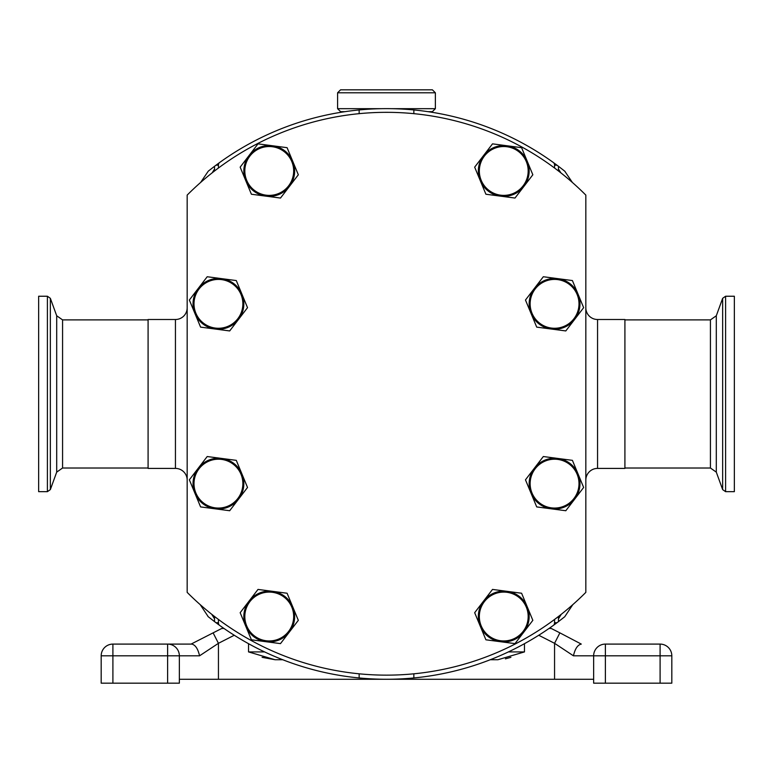 <?xml version="1.0" encoding="UTF-8"?>
<svg xmlns="http://www.w3.org/2000/svg" width="773" height="773" viewBox="0 0 773 773"><rect width="100%" height="100%" fill="white"/><g stroke="black" fill="none" stroke-linecap="round" stroke-linejoin="round"><path stroke-width="1.16" d="M671.814 655.813L605.375 655.813L605.375 644.093A11.721 11.721 0 0 0 593.645 655.813A11.721 11.721 0 0 1 605.375 644.093L660.094 644.093A11.721 11.721 0 0 1 671.814 655.813L671.814 683.177L593.645 683.177L593.645 655.813L573.44 655.813L554.56 643.31L538.742 635.251M179.355 679.264L593.645 679.264M508.412 651.91L524.471 651.91L497.957 659.727L490.275 659.727M282.725 659.727L275.043 659.727L248.529 651.91L248.529 643.696M549.014 628.459L551.236 628.459L559.884 632.865L554.56 643.31L554.56 679.264M223.986 628.459L221.764 628.459L213.116 632.865L218.44 643.31L234.258 635.251M262.095 657.33L275.043 659.727M505.416 658.847L510.905 657.33M573.44 655.813C575.054 648.75 577.673 644.837 581.286 644.093L559.884 632.865M191.714 644.093L167.625 644.093L191.714 644.093C195.327 644.837 197.946 648.75 199.56 655.813L218.44 643.31L218.44 679.264M167.625 683.177L167.625 655.813L179.355 655.813A11.721 11.721 0 0 0 167.625 644.093L112.906 644.093A11.721 11.721 0 0 0 101.186 655.813L101.186 683.177L179.355 683.177L179.355 655.813L199.56 655.813M119.361 644.093L140.271 644.093M213.116 632.865L191.076 644.093L213.116 632.865M215.29 165.712L208.275 171.152L200.603 182.476M572.397 182.476L564.725 171.152L557.71 165.712M200.226 604.67L208.275 616.757L215.29 622.188M557.71 622.188L564.725 616.757L572.774 604.67M214.527 618.825L211.734 614.303M218.44 619.444L218.44 622.738A3.904 3.904 0 0 0 219.223 625.086L214.527 621.618L214.527 616.487M212.14 172.852L214.527 169.084M214.527 170.988L214.527 166.292L219.223 162.813A3.904 3.904 0 0 0 218.44 165.171L218.44 168.031M558.473 169.084L560.86 172.852M554.56 168.031L554.56 165.171A3.904 3.904 0 0 0 553.777 162.813L558.473 166.292L558.473 170.988M561.266 614.303L558.473 618.825M558.473 616.487L558.473 621.618L553.777 625.086A3.904 3.904 0 0 0 554.56 622.738L554.56 619.444M413.855 673.814L413.855 677.95A285.314 285.314 0 0 0 553.777 625.086M359.145 673.814L359.145 677.95A285.314 285.314 0 0 0 413.855 677.95M219.223 625.086A285.314 285.314 0 0 0 359.145 677.95M553.777 162.813A285.314 285.314 0 0 0 413.855 109.95L413.855 113.66M413.855 109.95A285.314 285.314 0 0 0 359.145 109.95L359.145 113.66M359.145 109.95A285.314 285.314 0 0 0 219.223 162.813M187.172 307.77A11.721 11.721 0 0 1 175.442 319.5L148.087 319.5L148.087 468.409L175.442 468.409L175.442 319.5M187.172 480.13A11.721 11.721 0 0 0 175.442 468.409M585.828 480.13A11.721 11.721 0 0 1 597.558 468.409L624.913 468.409L624.913 319.5L597.558 319.5L597.558 468.409M585.828 307.77A11.721 11.721 0 0 0 597.558 319.5M187.172 195.096A281.411 281.411 0 0 1 585.828 195.096L585.828 592.379A281.411 281.411 0 0 1 187.172 592.379L187.172 195.096M521.601 593.239L532.839 620.332L514.992 643.619L485.908 639.802L474.67 612.699L492.517 589.422L521.601 593.239M507.059 591.326A25.403 25.403 0 0 1 523.91 631.976A25.403 25.403 0 0 1 480.284 626.246A25.403 25.403 0 0 1 507.059 591.326M526.316 607.163A24.427 24.427 0 0 0 494.391 593.954A24.427 24.427 0 0 0 481.193 625.879A24.427 24.427 0 0 0 513.108 639.087A24.427 24.427 0 0 0 526.316 607.163M572.407 460.35L583.644 487.454L565.797 510.731L536.713 506.914L525.476 479.811L543.322 456.534L572.407 460.35M557.864 458.447A25.403 25.403 0 0 1 574.726 499.087A25.403 25.403 0 0 1 531.099 493.367A25.403 25.403 0 0 1 557.864 458.447M577.131 474.274A24.427 24.427 0 0 0 545.207 461.066A24.427 24.427 0 0 0 531.998 492.99A24.427 24.427 0 0 0 563.923 506.199A24.427 24.427 0 0 0 577.131 474.274M287.092 593.239L298.33 620.332L289.411 631.976L280.483 643.619L251.399 639.802L240.161 612.699L258.008 589.422L287.092 593.239M272.55 591.326A25.403 25.403 0 0 1 289.411 631.976A25.403 25.403 0 0 1 245.775 626.246A25.403 25.403 0 0 1 272.55 591.326M291.808 607.163A24.427 24.427 0 0 0 259.892 593.954A24.427 24.427 0 0 0 246.684 625.879A24.427 24.427 0 0 0 278.609 639.087A24.427 24.427 0 0 0 291.808 607.163M236.287 460.35L247.524 487.454L229.678 510.731L200.594 506.914L189.356 479.811L207.203 456.534L236.287 460.35M221.745 458.447A25.403 25.403 0 0 1 238.596 499.087A25.403 25.403 0 0 1 194.97 493.367A25.403 25.403 0 0 1 221.745 458.447M241.002 474.274A24.427 24.427 0 0 0 209.077 461.066A24.427 24.427 0 0 0 195.869 492.99A24.427 24.427 0 0 0 227.793 506.199A24.427 24.427 0 0 0 241.002 474.274M236.287 280.56L247.524 307.664L229.678 330.941L200.594 327.124L189.356 300.03L198.274 288.387L207.203 276.744L236.287 280.56M221.745 278.657A25.403 25.403 0 0 1 238.596 319.297A25.403 25.403 0 0 1 194.97 313.577A25.403 25.403 0 0 1 221.745 278.657M241.002 294.484A24.427 24.427 0 0 0 209.077 281.275A24.427 24.427 0 0 0 195.869 313.2A24.427 24.427 0 0 0 227.793 326.409A24.427 24.427 0 0 0 241.002 294.484M572.407 280.56L583.644 307.664L565.797 330.941L536.713 327.124L525.476 300.03L543.322 276.744L572.407 280.56M557.864 278.657A25.403 25.403 0 0 1 574.726 319.297A25.403 25.403 0 0 1 531.099 313.577A25.403 25.403 0 0 1 557.864 278.657M577.131 294.484A24.427 24.427 0 0 0 545.207 281.275A24.427 24.427 0 0 0 531.998 313.2A24.427 24.427 0 0 0 563.923 326.409A24.427 24.427 0 0 0 577.131 294.484M521.601 147.682L532.839 174.775L514.992 198.052L485.908 194.236L474.67 167.142L483.589 155.499L492.517 143.855L521.601 147.682M507.059 145.768A25.403 25.403 0 0 1 523.91 186.419A25.403 25.403 0 0 1 480.284 180.689A25.403 25.403 0 0 1 507.059 145.768M526.316 161.605A24.427 24.427 0 0 0 494.391 148.397A24.427 24.427 0 0 0 481.193 180.312A24.427 24.427 0 0 0 513.108 193.521A24.427 24.427 0 0 0 526.316 161.605M287.092 147.682L298.33 174.775L289.411 186.419L280.483 198.052L251.399 194.236L240.161 167.142L258.008 143.855L287.092 147.682M272.55 145.768A25.403 25.403 0 0 1 289.411 186.419A25.403 25.403 0 0 1 245.775 180.689A25.403 25.403 0 0 1 272.55 145.768M291.808 161.605A24.427 24.427 0 0 0 259.892 148.397A24.427 24.427 0 0 0 246.684 180.312A24.427 24.427 0 0 0 278.609 193.521A24.427 24.427 0 0 0 291.808 161.605M391.718 108.684L435.373 108.684L432.397 111.66L427.942 111.66M345.058 111.66L340.564 111.66L337.588 108.684L381.282 108.684M337.588 92.799L340.564 89.823L432.397 89.823L435.373 92.799L337.588 92.799L337.588 108.684M734.35 393.95L734.35 296.243L725.596 296.243L725.596 491.667L734.35 491.667L734.35 393.95M38.65 303.644L38.65 491.667L47.404 491.667L47.404 296.243L38.65 296.243L38.65 303.644M660.094 683.177L660.094 644.093M605.375 683.177L605.375 655.813L593.645 655.813M524.471 651.91L524.471 643.696M248.529 651.91L264.588 651.91M112.906 683.177L112.906 655.813L167.625 655.813L167.625 644.093A11.721 11.721 0 0 1 179.355 655.813M101.186 655.813L112.906 655.813L112.906 644.093M554.56 622.738L556.975 622.738M216.025 622.738L218.44 622.738M556.975 165.171L554.56 165.171M218.44 165.171L216.025 165.171M722.658 298.301L716.3 315.771L716.3 472.129L722.658 489.609L722.658 298.301L725.596 296.243M716.3 472.129L710.426 468.013L710.426 319.887L624.913 319.887M50.342 489.609L56.7 472.129L56.7 315.771L50.342 298.301L50.342 489.609L47.404 491.667M56.7 315.771L62.574 319.887L62.574 468.013L148.087 468.013M208.275 616.757L207.763 616.168M564.725 171.152L565.237 171.741M435.373 92.799L435.373 108.684M716.3 315.771L710.426 319.887M710.426 468.013L624.913 468.013M722.658 489.609L725.596 491.667M56.7 472.129L62.574 468.013M62.574 319.887L148.087 319.887M50.342 298.301L47.404 296.243"/></g></svg>
